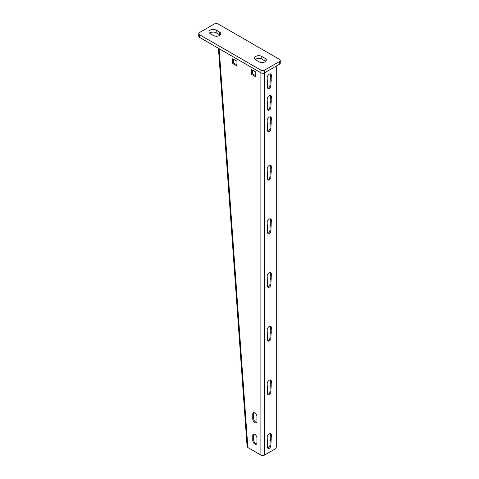 <?xml version="1.0" encoding="UTF-8"?>
<svg xmlns="http://www.w3.org/2000/svg" width="479" height="479" viewBox="0 0 479 479"><rect width="100%" height="100%" fill="white"/><g stroke="black" fill="none" stroke-linecap="round" stroke-linejoin="round"><path stroke-width="0.72" d="M264.606 70.12L279.485 61.528A2.629 1.521 0 0 0 280.257 60.456A2.629 1.521 0 0 0 279.485 59.384L218.113 23.95A2.629 1.521 0 0 0 214.394 23.95L199.515 32.542A2.629 1.521 0 0 0 198.743 33.614A2.629 1.521 0 0 0 199.515 34.686L260.887 70.12A2.629 1.521 0 0 0 264.606 70.12L264.606 72.802A2.629 1.521 180 0 1 260.887 72.802L260.887 455.05A2.629 1.521 180 0 0 264.606 455.05L274.371 449.416A3.287 1.898 120 0 0 276.694 445.386L276.694 65.827M264.606 455.05L264.606 72.802L279.485 64.216A2.629 1.521 180 0 0 280.257 63.138L280.257 60.456M199.515 34.686L199.515 37.374A2.629 1.521 180 0 1 198.743 36.296L198.743 33.614M199.515 37.374L260.887 72.802L260.887 70.12M265.635 61.396A4.275 2.467 0 0 0 265.073 60.995L261.815 59.115A4.275 2.467 0 0 0 255.211 59.516M220.071 35.093A4.275 2.467 0 0 0 219.508 34.686L216.251 32.806A4.275 2.467 0 0 0 209.646 33.213M259.025 61.797A4.275 2.467 0 0 0 263.684 62.336A4.275 2.467 0 0 0 266.324 60.055A4.275 2.467 0 0 0 265.073 58.306L261.815 56.432A4.275 2.467 0 0 0 257.157 55.893A4.275 2.467 0 0 0 254.523 58.175A4.275 2.467 0 0 0 255.774 59.917L259.025 61.797M213.466 35.494A4.275 2.467 0 0 0 218.119 36.027A4.275 2.467 0 0 0 220.759 33.746A4.275 2.467 0 0 0 219.508 32.003L216.251 30.123A4.275 2.467 0 0 0 211.598 29.59A4.275 2.467 0 0 0 208.958 31.871A4.275 2.467 0 0 0 210.209 33.614L213.466 35.494M267.737 131.264A2.299 1.329 120 0 0 269.952 128.234L270.88 128.773A2.299 1.329 120 0 1 269.881 131.09A2.299 1.329 120 0 1 268.102 131.707A2.299 1.329 120 0 1 267.629 130.653L267.162 120.72A2.958 1.706 120 0 1 268.456 117.744A2.958 1.706 120 0 1 270.737 116.948A2.958 1.706 120 0 1 271.348 118.301L270.88 128.773M269.952 128.234L270.419 117.768A2.958 1.706 120 0 0 270.198 116.81M267.737 179.583A2.299 1.329 120 0 0 269.952 176.553L270.88 177.092A2.299 1.329 120 0 1 269.881 179.403A2.299 1.329 120 0 1 268.102 180.02A2.299 1.329 120 0 1 267.629 178.966L267.162 169.039A2.958 1.706 120 0 1 268.456 166.057A2.958 1.706 120 0 1 270.737 165.267A2.958 1.706 120 0 1 271.348 166.62L270.88 177.092M269.952 176.553L270.419 166.081A2.958 1.706 120 0 0 270.198 165.129M267.737 233.267A2.299 1.329 120 0 0 269.952 230.237L270.88 230.776A2.299 1.329 120 0 1 269.881 233.093A2.299 1.329 120 0 1 268.102 233.71A2.299 1.329 120 0 1 267.629 232.656L267.162 222.723A2.958 1.706 120 0 1 268.456 219.747A2.958 1.706 120 0 1 270.737 218.951A2.958 1.706 120 0 1 271.348 220.304L270.88 230.776M269.952 230.237L270.419 219.771A2.958 1.706 120 0 0 270.198 218.813M267.737 286.957A2.299 1.329 120 0 0 269.952 283.927L270.88 284.46A2.299 1.329 120 0 1 269.881 286.777A2.299 1.329 120 0 1 268.102 287.394A2.299 1.329 120 0 1 267.629 286.34L267.162 276.407A2.958 1.706 120 0 1 268.456 273.431A2.958 1.706 120 0 1 270.737 272.641A2.958 1.706 120 0 1 271.348 273.994L270.88 284.46M269.952 283.927L270.419 273.455A2.958 1.706 120 0 0 270.198 272.497M267.737 340.641A2.299 1.329 120 0 0 269.952 337.611L270.88 338.15A2.299 1.329 120 0 1 269.881 340.461A2.299 1.329 120 0 1 268.102 341.078A2.299 1.329 120 0 1 267.629 340.03L267.162 330.097A2.958 1.706 120 0 1 268.456 327.115A2.958 1.706 120 0 1 270.737 326.325A2.958 1.706 120 0 1 271.348 327.678L270.88 338.15M269.952 337.611L270.419 327.145A2.958 1.706 120 0 0 270.198 326.187M267.737 394.331A2.299 1.329 120 0 0 269.952 391.295L270.88 391.834A2.299 1.329 120 0 1 269.881 394.151A2.299 1.329 120 0 1 268.102 394.768A2.299 1.329 120 0 1 267.629 393.714L267.162 383.781A2.958 1.706 120 0 1 268.456 380.805A2.958 1.706 120 0 1 270.737 380.009A2.958 1.706 120 0 1 271.348 381.368L270.88 391.834M269.952 391.295L270.419 380.829A2.958 1.706 120 0 0 270.198 379.871M267.737 448.015A2.299 1.329 120 0 0 269.952 444.985L270.88 445.518A2.299 1.329 120 0 1 269.881 447.835A2.299 1.329 120 0 1 268.102 448.452A2.299 1.329 120 0 1 267.629 447.398L267.162 437.471A2.958 1.706 120 0 1 268.456 434.489A2.958 1.706 120 0 1 270.737 433.699A2.958 1.706 120 0 1 271.348 435.052L270.88 445.518M269.952 444.985L270.419 434.513A2.958 1.706 120 0 0 270.198 433.561M270.198 73.862A2.958 1.706 120 0 1 270.419 74.82L269.952 85.286L270.88 85.825L271.348 75.353A2.958 1.706 120 0 0 270.737 74A2.958 1.706 120 0 0 268.456 74.79A2.958 1.706 120 0 0 267.162 77.772L267.629 87.699A2.299 1.329 120 0 0 268.102 88.753A2.299 1.329 120 0 0 269.881 88.136A2.299 1.329 120 0 0 270.88 85.825M267.737 88.316A2.299 1.329 120 0 0 269.952 85.286M267.737 109.793A2.299 1.329 120 0 0 269.952 106.763L270.88 107.296A2.299 1.329 120 0 1 269.881 109.613A2.299 1.329 120 0 1 268.102 110.23A2.299 1.329 120 0 1 267.629 109.176L267.162 99.243A2.958 1.706 120 0 1 268.456 96.267A2.958 1.706 120 0 1 270.737 95.477A2.958 1.706 120 0 1 271.348 96.83L270.88 107.296M269.952 106.763L270.419 96.291A2.958 1.706 120 0 0 270.198 95.333M269.952 102.099L270.88 102.632M270.419 101.123L271.348 101.662M269.952 123.57L270.88 124.109M270.419 122.6L271.348 123.133M269.952 171.889L270.88 172.428M270.419 170.913L271.348 171.452M269.952 225.573L270.88 226.112M270.419 224.603L271.348 225.136M269.952 279.263L270.88 279.796M270.419 278.287L271.348 278.826M269.952 332.947L270.88 333.486M270.419 331.977L271.348 332.51M269.952 386.637L270.88 387.17M270.419 385.661L271.348 386.2M269.952 440.321L270.88 440.86M270.419 439.345L271.348 439.884M269.952 80.622L270.88 81.161M270.419 79.652L271.348 80.185M219.166 48.714L247.871 447.536L260.887 455.05M255.774 72L255.774 76.832L251.589 74.413L251.589 69.581L255.774 72M236.943 61.126L236.943 65.958L232.758 63.545L232.758 58.713L236.943 61.126M256.936 438.004L256.936 442.836A2.958 1.706 -120 0 1 256.325 444.189A2.958 1.706 -120 0 1 254.044 443.398A2.958 1.706 -120 0 1 252.75 440.423L252.75 435.591A2.958 1.706 -120 0 1 253.361 434.231A2.958 1.706 -120 0 1 255.642 435.028A2.958 1.706 -120 0 1 256.936 438.004M256.936 416.532L256.936 421.364A2.958 1.706 -120 0 1 256.325 422.718A2.958 1.706 -120 0 1 254.044 421.921A2.958 1.706 -120 0 1 252.75 418.945L252.75 414.113A2.958 1.706 -120 0 1 253.361 412.76A2.958 1.706 -120 0 1 255.642 413.551A2.958 1.706 -120 0 1 256.936 416.532M255.774 75.754L252.517 73.88L252.517 70.12M236.943 64.887L233.686 63.006L233.686 59.246M253.906 434.094A2.958 1.706 -120 0 0 253.678 435.052L253.678 439.884A2.958 1.706 -120 0 0 256.714 443.794M253.906 412.623A2.958 1.706 -120 0 0 253.678 413.575L253.678 418.406A2.958 1.706 -120 0 0 256.714 422.316M247.871 447.536L247.104 446.608L218.436 48.295M253.75 440.542A3.287 2.054 115.5 0 0 253.744 440.201L253.678 439.093M252.517 73.88L251.589 74.413M233.686 63.006L232.758 63.545M279.485 61.528L279.485 64.216M265.073 58.306L265.073 60.995M261.815 56.432L261.815 59.115M219.508 32.003L219.508 34.686M216.251 30.123L216.251 32.806M270.419 96.291L271.348 96.83M270.419 117.768L271.348 118.301M270.419 166.081L271.348 166.62M270.419 219.771L271.348 220.304M270.419 273.455L271.348 273.994M270.419 327.145L271.348 327.678M270.419 380.829L271.348 381.368M270.419 434.513L271.348 435.052M270.419 74.82L271.348 75.353M253.678 435.052L252.75 435.591M253.678 439.884L252.75 440.423M253.678 413.575L252.75 414.113M253.678 418.406L252.75 418.945"/></g></svg>
